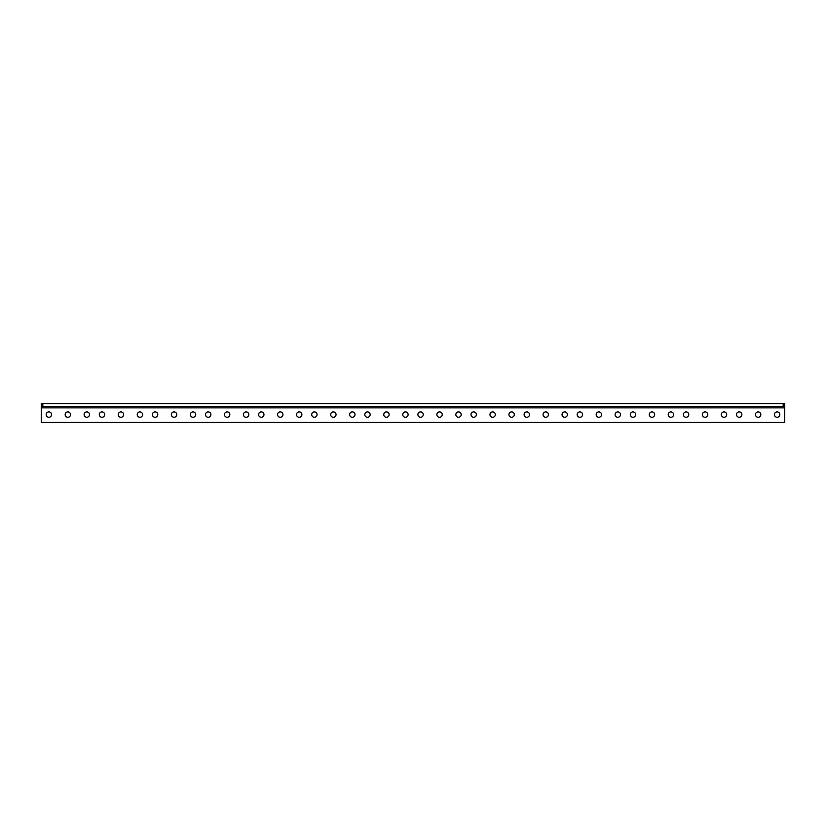 <?xml version="1.0" encoding="UTF-8"?>
<svg xmlns="http://www.w3.org/2000/svg" width="826" height="826" viewBox="0 0 826 826"><rect width="100%" height="100%" fill="white"/><g stroke="black" fill="none" stroke-linecap="round" stroke-linejoin="round"><path stroke-width="1.24" d="M783.182 403.522L42.818 403.522L42.818 406.402L783.182 406.402L783.182 403.522L784.7 403.522L784.7 422.478L41.3 422.478L41.3 407.858L784.7 407.858M42.818 403.522L41.3 403.522L41.3 407.858M739.187 411.906A2.684 2.684 0 0 1 741.511 415.932A2.684 2.684 0 0 1 736.864 415.932A2.684 2.684 0 0 1 739.187 411.906M758.154 411.906A2.684 2.684 0 0 1 760.478 415.932A2.684 2.684 0 0 1 755.821 415.932A2.684 2.684 0 0 1 758.154 411.906M777.111 411.906A2.684 2.684 0 0 1 779.445 415.932A2.684 2.684 0 0 1 774.788 415.932A2.684 2.684 0 0 1 777.111 411.906M686.086 411.906A2.684 2.684 0 0 1 688.409 415.932A2.684 2.684 0 0 1 683.763 415.932A2.684 2.684 0 0 1 686.086 411.906M705.053 411.906A2.684 2.684 0 0 1 707.376 415.932A2.684 2.684 0 0 1 702.72 415.932A2.684 2.684 0 0 1 705.053 411.906M724.01 411.906A2.684 2.684 0 0 1 726.343 415.932A2.684 2.684 0 0 1 721.687 415.932A2.684 2.684 0 0 1 724.01 411.906M632.984 411.906A2.684 2.684 0 0 1 635.308 415.932A2.684 2.684 0 0 1 630.661 415.932A2.684 2.684 0 0 1 632.984 411.906M651.951 411.906A2.684 2.684 0 0 1 654.275 415.932A2.684 2.684 0 0 1 649.628 415.932A2.684 2.684 0 0 1 651.951 411.906M670.918 411.906A2.684 2.684 0 0 1 673.242 415.932A2.684 2.684 0 0 1 668.585 415.932A2.684 2.684 0 0 1 670.918 411.906M579.883 411.906A2.684 2.684 0 0 1 582.216 415.932A2.684 2.684 0 0 1 577.56 415.932A2.684 2.684 0 0 1 579.883 411.906M598.85 411.906A2.684 2.684 0 0 1 601.173 415.932A2.684 2.684 0 0 1 596.527 415.932A2.684 2.684 0 0 1 598.85 411.906M617.817 411.906A2.684 2.684 0 0 1 620.14 415.932A2.684 2.684 0 0 1 615.484 415.932A2.684 2.684 0 0 1 617.817 411.906M526.781 411.906A2.684 2.684 0 0 1 529.115 415.932A2.684 2.684 0 0 1 524.458 415.932A2.684 2.684 0 0 1 526.781 411.906M545.749 411.906A2.684 2.684 0 0 1 548.072 415.932A2.684 2.684 0 0 1 543.425 415.932A2.684 2.684 0 0 1 545.749 411.906M564.716 411.906A2.684 2.684 0 0 1 567.039 415.932A2.684 2.684 0 0 1 562.392 415.932A2.684 2.684 0 0 1 564.716 411.906M473.69 411.906A2.684 2.684 0 0 1 476.013 415.932A2.684 2.684 0 0 1 471.357 415.932A2.684 2.684 0 0 1 473.69 411.906M492.647 411.906A2.684 2.684 0 0 1 494.98 415.932A2.684 2.684 0 0 1 490.324 415.932A2.684 2.684 0 0 1 492.647 411.906M511.614 411.906A2.684 2.684 0 0 1 513.937 415.932A2.684 2.684 0 0 1 509.291 415.932A2.684 2.684 0 0 1 511.614 411.906M420.589 411.906A2.684 2.684 0 0 1 422.912 415.932A2.684 2.684 0 0 1 418.255 415.932A2.684 2.684 0 0 1 420.589 411.906M439.546 411.906A2.684 2.684 0 0 1 441.879 415.932A2.684 2.684 0 0 1 437.222 415.932A2.684 2.684 0 0 1 439.546 411.906M458.513 411.906A2.684 2.684 0 0 1 460.836 415.932A2.684 2.684 0 0 1 456.189 415.932A2.684 2.684 0 0 1 458.513 411.906M367.487 411.906A2.684 2.684 0 0 1 369.811 415.932A2.684 2.684 0 0 1 365.164 415.932A2.684 2.684 0 0 1 367.487 411.906M386.454 411.906A2.684 2.684 0 0 1 388.778 415.932A2.684 2.684 0 0 1 384.121 415.932A2.684 2.684 0 0 1 386.454 411.906M405.411 411.906A2.684 2.684 0 0 1 407.745 415.932A2.684 2.684 0 0 1 403.088 415.932A2.684 2.684 0 0 1 405.411 411.906M314.386 411.906A2.684 2.684 0 0 1 316.709 415.932A2.684 2.684 0 0 1 312.063 415.932A2.684 2.684 0 0 1 314.386 411.906M333.353 411.906A2.684 2.684 0 0 1 335.676 415.932A2.684 2.684 0 0 1 331.019 415.932A2.684 2.684 0 0 1 333.353 411.906M352.31 411.906A2.684 2.684 0 0 1 354.643 415.932A2.684 2.684 0 0 1 349.987 415.932A2.684 2.684 0 0 1 352.31 411.906M261.284 411.906A2.684 2.684 0 0 1 263.608 415.932A2.684 2.684 0 0 1 258.961 415.932A2.684 2.684 0 0 1 261.284 411.906M280.251 411.906A2.684 2.684 0 0 1 282.575 415.932A2.684 2.684 0 0 1 277.928 415.932A2.684 2.684 0 0 1 280.251 411.906M299.219 411.906A2.684 2.684 0 0 1 301.542 415.932A2.684 2.684 0 0 1 296.885 415.932A2.684 2.684 0 0 1 299.219 411.906M208.183 411.906A2.684 2.684 0 0 1 210.516 415.932A2.684 2.684 0 0 1 205.86 415.932A2.684 2.684 0 0 1 208.183 411.906M227.15 411.906A2.684 2.684 0 0 1 229.473 415.932A2.684 2.684 0 0 1 224.827 415.932A2.684 2.684 0 0 1 227.15 411.906M246.117 411.906A2.684 2.684 0 0 1 248.44 415.932A2.684 2.684 0 0 1 243.784 415.932A2.684 2.684 0 0 1 246.117 411.906M155.081 411.906A2.684 2.684 0 0 1 157.415 415.932A2.684 2.684 0 0 1 152.758 415.932A2.684 2.684 0 0 1 155.081 411.906M174.049 411.906A2.684 2.684 0 0 1 176.372 415.932A2.684 2.684 0 0 1 171.725 415.932A2.684 2.684 0 0 1 174.049 411.906M193.016 411.906A2.684 2.684 0 0 1 195.339 415.932A2.684 2.684 0 0 1 190.692 415.932A2.684 2.684 0 0 1 193.016 411.906M101.99 411.906A2.684 2.684 0 0 1 104.313 415.932A2.684 2.684 0 0 1 99.657 415.932A2.684 2.684 0 0 1 101.99 411.906M120.947 411.906A2.684 2.684 0 0 1 123.281 415.932A2.684 2.684 0 0 1 118.624 415.932A2.684 2.684 0 0 1 120.947 411.906M139.914 411.906A2.684 2.684 0 0 1 142.237 415.932A2.684 2.684 0 0 1 137.591 415.932A2.684 2.684 0 0 1 139.914 411.906M783.182 406.402L784.7 406.402M41.3 406.402L42.818 406.402M86.813 411.906A2.684 2.684 0 0 1 89.136 415.932A2.684 2.684 0 0 1 84.489 415.932A2.684 2.684 0 0 1 86.813 411.906M67.846 411.906A2.684 2.684 0 0 1 70.179 415.932A2.684 2.684 0 0 1 65.522 415.932A2.684 2.684 0 0 1 67.846 411.906M48.889 411.906A2.684 2.684 0 0 1 51.212 415.932A2.684 2.684 0 0 1 46.555 415.932A2.684 2.684 0 0 1 48.889 411.906"/></g></svg>
